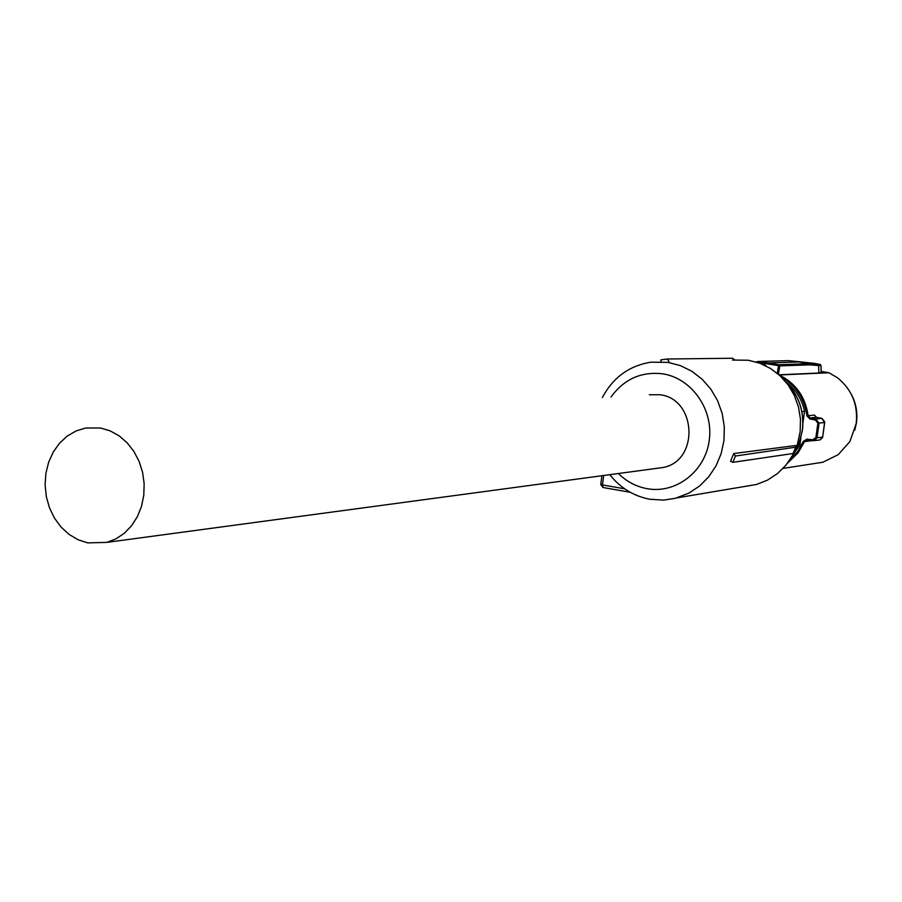 <?xml version="1.0" encoding="UTF-8"?>
<svg xmlns="http://www.w3.org/2000/svg" width="902" height="902" viewBox="0 0 902 902"><rect width="100%" height="100%" fill="white"/><g stroke="black" fill="none" stroke-linecap="round" stroke-linejoin="round"><path stroke-width="1.35" d="M733.709 453.548L735.457 456.029L732.807 462.331L730.552 461.283L733.709 453.548L795.44 445.543L795.699 447.189L735.457 456.029M744.173 486.561L756.575 484.464L767.501 480.123L777.411 473.618L785.924 465.173L792.723 455.127L797.526 443.852L800.142 431.765L800.48 419.351L798.507 407.073L794.324 395.426L788.066 384.827L779.993 375.717L770.432 368.411L759.732 363.19L748.322 360.248L732.503 360.056M609.797 474.666C620.362 487.971 633.7 496.168 649.801 499.246L663.522 500.103L675.203 498.355L688.857 493.123L699.524 486.054L708.69 476.865L715.996 465.917L721.16 453.616L723.979 440.447L724.317 426.894L722.186 413.499L717.642 400.781L710.889 389.224L702.184 379.268L691.868 371.297L680.345 365.603L668.055 362.39L651.03 362.176C629.337 365.637 613.112 377.419 602.356 397.523M795.699 447.189L793.027 453.514L732.807 462.331M611.015 397.015C624.004 379.144 641.187 371.41 662.553 373.811C691.541 378.051 713.674 409.373 709.243 440.379C705.251 471.453 675.936 494.003 647.241 488.704C636.226 486.685 626.608 481.612 618.4 473.505M734.566 359.751L732.604 358.263L667.243 358.996L660.85 359.887L661.065 361.725M668.957 361.431L667.243 358.996M800.863 437.91L799.95 444.81L798.338 445.024M802.96 422.632L804.595 411.346C801.855 399.135 795.632 389.371 785.924 382.053M801.889 411.594L804.595 411.346M799.95 444.81L792.948 454.709M789.825 459.93L797.695 451.474L803.411 441.258L807.019 439.127L812.634 439.804L812.713 440.751L819.298 440.018M781.854 377.521C796.162 386 804.516 398.763 806.94 415.822L809.816 418.956L815.385 420.016L817.888 423.139L815.87 437.571L812.634 439.804M777.276 373.327L778.539 365.66L764.456 363.393M803.411 441.258L804.539 441.597L807.11 440.075L807.019 439.127M815.87 437.571L817.043 437.786L814.156 440.661L807.132 440.086L812.713 440.751M815.385 420.016L815.78 418.979L819.084 423.128L817.043 437.786L822.545 437.109L820.098 439.917M822.601 437.504L824.575 422.553L821.801 418.37L815.78 418.979L810.21 417.93L809.816 418.956M815.904 417.096L814.483 415.089L816.479 417.31L810.21 417.93L808.136 415.698L806.94 415.822M816.547 463.222L822.782 462.252L838.172 454.698L849.864 441.574L856.201 423.534C858.118 404.66 851.849 389.393 837.417 377.735L828.961 372.752L779.227 374.984C795.699 383.192 805.328 396.767 808.136 415.698L814.483 415.089M767.918 363.856L768.357 362.92L778.978 364.724L778.539 365.66L779.79 365.874L778.403 374.285M757.387 362.13L757.781 361.51L768.357 362.92L798.913 361.995L788.63 360.631L757.533 361.51M778.99 374.792L818.858 373.022L818.61 365.569L809.962 364.848L779.79 365.874L778.978 364.724L809.184 363.731L798.913 361.995L813.999 363.28L788.337 360.642M828.961 372.752L821.203 371.432M821 365.434L821.226 372.323L818.858 373.022M854.78 430.209L856.449 422.835C857.768 412.733 856.054 403.205 851.308 394.242M817.888 423.139L824.575 422.553L824.755 421.91L822.004 418.415L816.479 417.31L821.823 418.37M822.421 437.662L820.132 439.905M820.211 364.453L820.933 365.479L820.121 364.464L813.999 363.28M809.962 364.848L809.184 363.731L817.81 364.464L818.61 365.569M649.372 394.749L659.768 394.726C696.502 398.605 699.524 460.516 663.331 467.462L656.318 468.409M100.708 428.033L110.236 430.897L119.177 435.892L127.171 442.826L133.902 451.44L139.111 461.396L142.572 472.31L144.151 483.743L143.79 495.254L141.501 506.372L137.375 516.666L131.579 525.731L124.363 533.217L115.997 538.844L106.819 542.384L87.776 542.891L78.057 539.734L69.026 534.379L61.043 527.05L54.436 518.052L49.452 507.747L46.306 496.551L45.1 484.904L45.901 473.291L48.663 462.174L53.286 451.981L59.6 443.141L67.334 436.004L76.208 430.885L85.848 427.988L100.708 428.033M603.686 475.489L602.446 484.926L624.669 488.816M603.122 487.497L602.446 484.926L600.946 484.329M793.309 454.033L799.149 442.826L802.329 430.446C804.404 411.842 799.093 395.91 786.409 382.64M765.618 365.727L764.997 365.434M762.213 364.171L763.69 363.089L765.967 365.908M810.909 440.785L804.539 441.597L798.056 452.894L787.683 462.952M818.61 365.479L820.933 365.479L821.158 372.436M817.81 364.464L820.121 364.464M756.575 484.464L677.109 497.848M601.905 475.726L600.755 484.453L602.908 487.475L630.194 492.267M786.172 382.358C799.071 395.628 804.494 411.65 802.419 430.401L799.149 443.029L793.106 454.416M763.464 363.055L755.763 361.894M822.782 462.252L783.06 468.397M815.746 417.028L816.49 417.31M824.755 422.181L822.635 437.369M757.725 361.499L788.393 360.631M106.819 542.384L663.331 467.462"/></g></svg>
